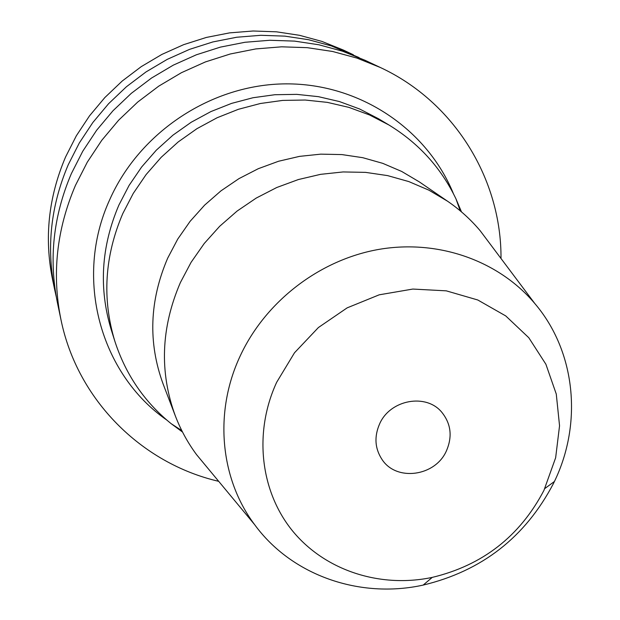 <?xml version="1.0" encoding="UTF-8"?>
<svg xmlns="http://www.w3.org/2000/svg" width="620" height="620" viewBox="0 0 620 620"><rect width="100%" height="100%" fill="white"/><g stroke="black" fill="none" stroke-linecap="round" stroke-linejoin="round"><path stroke-width="0.93" d="M353.346 54.761L343.255 50.003L321.912 41.408L299.576 35.317L276.536 31.822L253.1 31L229.594 32.876L206.336 37.448L183.66 44.663L161.867 54.428L141.275 66.619L122.179 81.065L104.834 97.565L89.489 115.886L76.353 135.764L65.596 156.93C48.484 197.114 44.136 237.956 52.537 279.465L54.831 290.385C46.206 247.829 50.693 205.925 68.278 164.672L79.329 142.941L92.83 122.528L108.593 103.71L126.41 86.761L146.033 71.92L167.183 59.396L189.565 49.36L212.854 41.943L236.731 37.239L260.857 35.301L284.906 36.138L308.551 39.711L331.46 45.957L359.081 57.582M56.234 296.616L54.831 290.385M380.316 67.487L364.978 60.248L342.472 51.197L318.897 44.779L294.57 41.114L269.816 40.269L244.97 42.276L220.371 47.128L196.377 54.785L173.321 65.131L151.528 78.043L131.3 93.341L112.933 110.809L96.681 130.192L82.762 151.226L71.37 173.608C53.235 216.093 48.6 259.214 57.466 302.978L60.946 319.571C51.755 274.226 56.59 229.508 75.446 185.403L87.296 162.161L101.765 140.314L118.66 120.172L137.756 102.021L158.774 86.126L181.42 72.703L205.375 61.938L230.299 53.979L255.835 48.918L281.627 46.818L307.319 47.678L332.553 51.468L356.988 58.11L380.316 67.487C454.615 102.021 501.541 179.366 501.007 258.494M218.697 481.329C141.608 463.473 77.267 399.861 60.946 319.571M453.476 193.812C427.079 129.084 359.825 83.483 285.936 83.863C212.11 84.204 139.771 131.649 109.647 199.834C73.664 278.396 100.44 374.031 166.819 420.073M388.895 124.969L378.518 118.753L359.592 108.981L339.466 101.572L318.424 96.666L296.779 94.364L274.862 94.721L253.014 97.735L231.562 103.393L210.854 111.6L191.208 122.249L172.941 135.168L156.333 150.156L141.647 166.989L129.1 185.395L118.893 205.073C101.176 246.597 98.627 288.153 111.228 329.731L114.863 341.263C101.959 298.716 104.602 256.161 122.783 213.59L133.254 193.425L146.126 174.553L161.192 157.302L178.227 141.918L196.966 128.666L217.116 117.746L238.351 109.314L260.338 103.509L282.736 100.401L305.195 100.029L327.368 102.377L348.921 107.384L369.528 114.964L388.895 124.969C418.748 143.228 441.099 167.85 455.956 198.834L461.489 211.893M182.543 432.062L171.128 423.654C144.437 402.008 125.682 374.55 114.863 341.263M447.508 201.182L419.36 181.916L401.729 171.469L382.757 163.347L362.723 157.681L341.946 154.589L320.765 154.148L299.53 156.372L278.582 161.246L258.284 168.702L238.971 178.622L220.976 190.844L204.592 205.158L190.1 221.34L177.731 239.095L167.695 258.137C149.459 300.677 147.948 342.674 163.168 384.121L175.367 415.981C159.286 372.178 160.96 327.709 180.381 282.565L191.076 262.345L204.244 243.482L219.674 226.292L237.096 211.071L256.238 198.067L276.76 187.504L298.329 179.56L320.563 174.344L343.1 171.942L365.567 172.368L387.585 175.607L408.797 181.575L428.877 190.154L447.508 201.182C459.8 209.622 470.689 219.472 480.182 230.749L490.916 245.047M207.956 468.394L196.54 454.623C187.783 442.781 180.722 429.9 175.367 415.981M432.249 577.39C380.347 588.349 325.392 570.741 292.81 531.239C260.369 491.699 253.379 432.651 276.675 382.276L294.492 352.788L318.409 327.531L347.154 307.861L379.208 294.818L412.835 289.06L446.268 290.842L477.764 299.979L505.726 315.913L528.798 337.729L545.894 364.242L556.279 394.088L559.55 425.769L555.644 457.754L543.949 490.366C519.87 536.277 482.631 565.293 432.249 577.39L423.173 585.086C481.903 570.966 525.311 537.145 553.389 483.623L554.427 481.484C582.699 423.173 575.709 351.439 534.742 303.444C498.79 260.811 438.58 239.196 379.099 249.356C319.672 259.679 265.329 301.475 240.017 356.361C213.761 412.571 220.24 478.88 254.58 524.582L196.54 454.623M423.173 585.086C359.887 599.036 291.741 575.577 254.58 524.582M446.4 450.911C452.546 436.697 451.042 423.84 441.866 412.346C426.235 393.01 390.12 399.59 379.611 423.902C374.054 436.689 374.875 448.57 382.067 459.544C396.474 481.763 435.294 476.4 446.4 450.911M460.234 210.823L455.956 198.834M181.8 430.598L171.128 423.654M534.742 303.444L480.182 230.749M544.841 488.521L554.427 481.484"/></g></svg>
